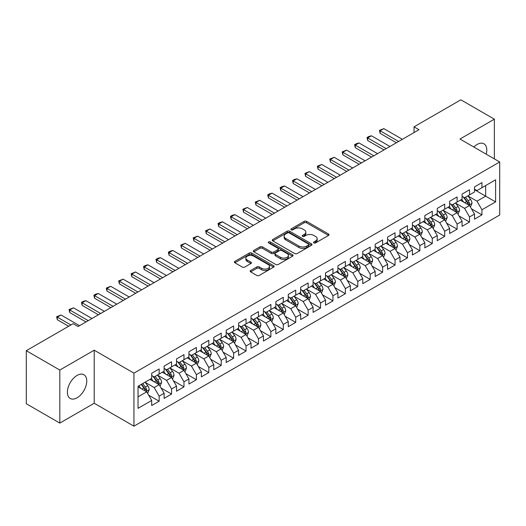 <?xml version="1.0" encoding="UTF-8"?>
<svg xmlns="http://www.w3.org/2000/svg" width="526" height="526" viewBox="0 0 526 526"><rect width="100%" height="100%" fill="white"/><g stroke="black" fill="none" stroke-linecap="round" stroke-linejoin="round"><path stroke-width="0.79" d="M313.877 242.913A1.203 0.697 0 0 0 315.58 242.913L328.533 235.438A1.723 0.993 0 0 0 329.033 234.734A1.723 0.993 0 0 0 328.533 234.031L306.592 221.367A1.723 0.993 0 0 0 304.159 221.367L291.207 228.843A1.203 0.697 0 0 0 290.858 229.336A1.203 0.697 0 0 0 291.207 229.829A1.203 0.697 0 0 0 292.916 229.829L294.593 228.863A5.516 3.182 0 0 1 302.391 228.863L304.219 229.915A5.516 3.182 0 0 1 305.836 232.17A5.516 3.182 0 0 1 304.219 234.418L302.542 235.385A1.203 0.697 0 0 0 302.187 235.878A1.203 0.697 0 0 0 302.542 236.371A1.203 0.697 0 0 0 304.252 236.371L305.922 235.405A5.516 3.182 0 0 1 313.726 235.405L315.554 236.457A5.516 3.182 0 0 1 317.165 238.712A5.516 3.182 0 0 1 315.554 240.961L313.877 241.927A1.203 0.697 0 0 0 313.522 242.42A1.203 0.697 0 0 0 313.877 242.913L313.877 241.927M77.079 397.794A13.696 7.91 120 0 0 86.027 385.722A13.696 7.91 120 0 0 83.93 374.749A13.696 7.91 120 0 0 77.079 375.433A13.696 7.91 120 0 0 68.13 387.498A13.696 7.91 120 0 0 70.234 398.471A13.696 7.91 120 0 0 77.079 397.794M486.215 154.184A13.696 7.91 120 0 0 483.953 143.802A13.696 7.91 120 0 0 477.102 144.479A13.696 7.91 120 0 0 473.827 147.03M250.659 270.476A1.723 0.993 0 0 0 250.152 271.179A1.723 0.993 0 0 0 250.659 271.883L256.813 275.44A1.723 0.993 0 0 0 259.252 275.44L273.632 267.136A1.723 0.993 0 0 0 274.131 266.432A1.723 0.993 0 0 0 273.632 265.729L251.691 253.065A1.723 0.993 0 0 0 249.258 253.065L234.879 261.363A1.723 0.993 0 0 0 234.372 262.066A1.723 0.993 0 0 0 234.879 262.77L242.308 267.063A1.723 0.993 0 0 0 244.748 267.063L250.902 263.513A1.723 0.993 0 0 0 251.408 262.809A1.723 0.993 0 0 0 250.902 262.106L247.213 259.975A4.609 2.663 0 0 1 245.866 258.095A4.609 2.663 0 0 1 248.713 255.636A4.609 2.663 0 0 1 253.736 256.215L268.175 264.552A4.609 2.663 0 0 1 269.529 266.432A4.609 2.663 0 0 1 266.682 268.891A4.609 2.663 0 0 1 261.659 268.313L259.252 266.925A1.723 0.993 0 0 0 256.813 266.925L250.659 270.476L250.659 271.883M59.819 370.054L59.819 423.095L94.213 403.245L94.213 350.198L59.819 370.054L26.3 350.697L73.107 323.674L78.072 326.541L418.998 129.712L414.034 126.845L414.034 132.578M94.213 350.198L133.939 373.138L499.7 161.969L499.7 215.009L133.939 426.178L133.939 373.138M494.361 158.885L494.361 119.172L459.974 139.028L499.7 161.969M494.361 119.172L460.842 99.822L414.034 126.845M294.711 253.558A1.723 0.993 0 0 0 297.151 253.558L311.53 245.254A1.723 0.993 0 0 0 312.036 244.551A1.723 0.993 0 0 0 311.53 243.847L289.596 231.184A1.723 0.993 0 0 0 287.157 231.184L272.777 239.481A1.723 0.993 0 0 0 272.271 240.185A1.723 0.993 0 0 0 272.777 240.888L294.711 253.558M269.056 243.176A1.203 0.697 0 0 1 270.279 243.347L270.279 241.914L292.581 254.788A1.723 0.993 0 0 1 293.087 255.491A1.723 0.993 0 0 1 292.581 256.195L278.201 264.499A1.723 0.993 0 0 1 275.762 264.499L253.828 251.829L253.828 250.422A1.723 0.993 0 0 0 253.322 251.126A1.723 0.993 0 0 0 253.828 251.829M253.828 250.422L259.982 246.872A1.723 0.993 0 0 1 262.421 246.872L271.317 252.007A1.723 0.993 0 0 0 273.75 252.007L277.833 249.653A1.723 0.993 0 0 0 278.339 248.949A1.723 0.993 0 0 0 277.833 248.246L268.576 242.894A1.203 0.697 0 0 1 268.221 242.407A1.203 0.697 0 0 1 268.964 241.763A1.203 0.697 0 0 1 270.279 241.914M474.498 189.708L485.669 196.159L485.669 185.553L495.604 179.813L481.947 187.703L481.947 182.614L474.498 186.914L474.498 192.003L469.527 194.87L469.527 189.781L462.084 194.081L462.084 199.17L457.114 202.037L457.114 196.948L449.664 201.248L449.664 206.337L444.7 209.203L444.7 204.114L437.251 208.414L437.251 213.503L432.287 216.37L432.287 211.281L424.837 215.581L424.837 220.67L419.866 223.537L419.866 218.448L412.417 222.754L412.417 227.843L407.453 230.71L407.453 225.621L400.003 229.921L400.003 235.01L395.039 237.877L395.039 232.788L387.59 237.088L387.59 242.177L382.626 245.044L382.626 239.955L375.176 244.255L375.176 249.344L370.205 252.21L370.205 247.121L362.756 251.421L362.756 256.51L357.792 259.377L357.792 254.288L350.342 258.588L350.342 263.684L345.378 266.55L345.378 261.461L337.929 265.761L337.929 270.851L332.958 273.717L332.958 268.628L325.509 272.928L325.509 278.017L320.544 280.884L320.544 275.795L313.095 280.095L313.095 285.184L308.131 288.051L308.131 282.962L300.681 287.262L300.681 292.351L295.717 295.217L295.717 290.128L288.268 294.428L288.268 299.518L283.297 302.391L283.297 297.302L275.848 301.602L275.848 306.691L270.883 309.558L270.883 304.469L263.434 308.769L263.434 313.858L258.47 316.724L258.47 311.635L251.02 315.935L251.02 321.024L246.056 323.891L246.056 318.802L238.607 323.102L238.607 328.191L233.636 331.058L233.636 325.969L226.187 330.269L226.187 335.358L221.222 338.225L221.222 333.136L213.773 337.442L213.773 342.531L208.809 345.398L208.809 340.309L201.359 344.609L201.359 349.698L196.389 352.565L196.389 347.476L188.939 351.776L188.939 356.865L183.975 359.731L183.975 354.642L176.526 358.942L176.526 364.031L171.561 366.898L171.561 361.809L164.112 366.109L164.112 371.198L159.148 374.065L159.148 368.976L151.698 373.276L151.698 378.372L138.036 386.255L138.036 408.334L151.698 400.444L146.728 391.844L138.036 386.827M495.604 179.813L495.604 201.892L481.947 209.775L476.977 201.175L467.976 195.981M471.454 208.809L481.947 214.864L481.947 209.775M481.947 214.864L474.498 219.171L474.498 214.075L469.527 216.949L464.563 208.342L455.562 203.148M459.04 215.976L469.527 222.038L469.527 216.949M469.527 222.038L462.084 226.338L462.084 221.249L457.114 224.115L452.15 215.515L443.148 210.315M446.627 223.149L457.114 229.204L457.114 224.115M457.114 229.204L449.664 233.505L449.664 228.415L444.7 231.282L439.736 222.682L430.735 217.481M434.206 230.316L444.7 236.371L444.7 231.282M444.7 236.371L437.251 240.671L437.251 235.582L432.287 238.449L427.316 229.849L418.315 224.648M421.793 237.482L432.287 243.538L432.287 238.449M432.287 243.538L424.837 247.838L424.837 242.749L419.866 245.616L414.902 237.016L405.901 231.821M409.379 244.649L419.866 250.705L419.866 245.616M419.866 250.705L412.417 255.005L412.417 249.916L407.453 252.789L402.489 244.182L393.487 238.988M396.966 251.816L407.453 257.878L407.453 252.789M407.453 257.878L400.003 262.178L400.003 257.089L395.039 259.956L390.075 251.349L381.067 246.155M384.545 258.989L395.039 265.045L395.039 259.956M395.039 265.045L387.59 269.345L387.59 264.256L382.626 267.123L377.655 258.522L368.654 253.322M372.132 266.156L382.626 272.212L382.626 267.123M382.626 272.212L375.176 276.512L375.176 271.423L370.205 274.289L365.241 265.689L356.24 260.488M359.718 273.323L370.205 279.378L370.205 274.289M370.205 279.378L362.756 283.678L362.756 278.589L357.792 281.456L352.828 272.856L343.826 267.662M347.298 280.49L357.792 286.545L357.792 281.456M357.792 286.545L350.342 290.845L350.342 285.756L345.378 288.623L340.407 280.023L331.406 274.828M334.884 287.656L345.378 293.712L345.378 288.623M345.378 293.712L337.929 298.018L337.929 292.929L332.958 295.796L327.994 287.189L318.993 281.995M322.471 294.823L332.958 300.885L332.958 295.796M332.958 300.885L325.509 305.185L325.509 300.096L320.544 302.963L315.58 294.363L306.579 289.162M310.057 301.996L320.544 308.052L320.544 302.963M320.544 308.052L313.095 312.352L313.095 307.263L308.131 310.13L303.167 301.529L294.165 296.329M297.637 309.163L308.131 315.219L308.131 310.13M308.131 315.219L300.681 319.519L300.681 314.43L295.717 317.296L290.746 308.696L281.745 303.502M285.224 316.33L295.717 322.385L295.717 317.296M295.717 322.385L288.268 326.685L288.268 321.596L283.297 324.463L278.333 315.863L269.332 310.669M272.81 323.497L283.297 329.552L283.297 324.463M283.297 329.552L275.848 333.859L275.848 328.763L270.883 331.636L265.919 323.03L256.918 317.835M260.39 330.663L270.883 336.725L270.883 331.636M270.883 336.725L263.434 341.026L263.434 335.936L258.47 338.803L253.499 330.203L244.498 325.002M247.976 337.837L258.47 343.892L258.47 338.803M258.47 343.892L251.02 348.192L251.02 343.103L246.056 345.97L241.086 337.37L232.084 332.169M235.563 345.003L246.056 351.059L246.056 345.97M246.056 351.059L238.607 355.359L238.607 350.27L233.636 353.137L228.672 344.537L219.671 339.336M223.149 352.17L233.636 358.226L233.636 353.137M233.636 358.226L226.187 362.526L226.187 357.437L221.222 360.303L216.258 351.703L207.257 346.509M210.729 359.337L221.222 365.392L221.222 360.303M221.222 365.392L213.773 369.693L213.773 364.603L208.809 367.47L203.838 358.87L194.837 353.676M198.315 366.504L208.809 372.566L208.809 367.47M208.809 372.566L201.359 376.866L201.359 371.777L196.389 374.643L191.425 366.037L182.423 360.843M185.902 373.677L196.389 379.733L196.389 374.643M196.389 379.733L188.939 384.033L188.939 378.944L183.975 381.81L179.011 373.21L170.01 368.009M173.488 380.844L183.975 386.899L183.975 381.81M183.975 386.899L176.526 391.199L176.526 386.11L171.561 388.977L166.597 380.377L157.596 375.176M161.068 388.01L171.561 394.066L171.561 388.977M171.561 394.066L164.112 398.366L164.112 393.277L159.148 396.144L154.177 387.544L145.176 382.349M148.654 395.177L159.148 401.233L159.148 396.144M159.148 401.233L151.698 405.533L151.698 400.444M151.698 375.498L154.177 376.938L159.148 374.065M138.036 396.86L146.728 391.844M164.112 368.332L166.597 369.765L171.561 366.898M154.177 387.544L159.148 384.677L149.956 379.371M164.112 393.277L159.148 384.677M176.526 361.165L179.011 362.598L183.975 359.731M166.597 380.377L171.561 377.51L162.37 372.204M176.526 386.11L171.561 377.51M188.939 353.998L191.425 355.431L196.389 352.565M179.011 373.21L183.975 370.343L174.79 365.037M188.939 378.944L183.975 370.343M201.359 346.831L203.838 348.265L208.809 345.398M191.425 366.037L196.389 363.17L187.203 357.871M201.359 371.777L196.389 363.17M213.773 339.664L216.258 341.098L221.222 338.225M203.838 358.87L208.809 356.003L199.617 350.697M213.773 364.603L208.809 356.003M226.187 332.491L228.672 333.925L233.636 331.058M216.258 351.703L221.222 348.837L212.037 343.531M226.187 357.437L221.222 348.837M238.607 325.324L241.086 326.758L246.056 323.891M228.672 344.537L233.636 341.67L224.451 336.364M238.607 350.27L233.636 341.67M251.02 318.158L253.499 319.591L258.47 316.724M241.086 337.37L246.056 334.503L236.864 329.197M251.02 343.103L246.056 334.503M263.434 310.991L265.919 312.424L270.883 309.558M253.499 330.203L258.47 327.33L249.278 322.03M263.434 335.936L258.47 327.33M275.848 303.824L278.333 305.258L283.297 302.391M265.919 323.03L270.883 320.163L261.698 314.857M275.848 328.763L270.883 320.163M288.268 296.651L290.746 298.084L295.717 295.217M278.333 315.863L283.297 312.996L274.112 307.69M288.268 321.596L283.297 312.996M300.681 289.484L303.167 290.917L308.131 288.051M290.746 308.696L295.717 305.83L286.525 300.524M300.681 314.43L295.717 305.83M313.095 282.317L315.58 283.751L320.544 280.884M303.167 301.529L308.131 298.663L298.946 293.357M313.095 307.263L308.131 298.663M325.509 275.151L327.994 276.584L332.958 273.717M315.58 294.363L320.544 291.496L311.359 286.19M325.509 300.096L320.544 291.496M337.929 267.984L340.407 269.417L345.378 266.55M327.994 287.189L332.958 284.323L323.773 279.023M337.929 292.929L332.958 284.323M350.342 260.811L352.828 262.25L357.792 259.377M340.407 280.023L345.378 277.156L336.186 271.85M350.342 285.756L345.378 277.156M362.756 253.644L365.241 255.077L370.205 252.21M352.828 272.856L357.792 269.989L348.607 264.683M362.756 278.589L357.792 269.989M375.176 246.477L377.655 247.91L382.626 245.044M365.241 265.689L370.205 262.822L361.02 257.516M375.176 271.423L370.205 262.822M387.59 239.31L390.075 240.744L395.039 237.877M377.655 258.522L382.626 255.656L373.434 250.35M387.59 264.256L382.626 255.656M400.003 232.144L402.489 233.577L407.453 230.71M390.075 251.349L395.039 248.482L385.847 243.183M400.003 257.089L395.039 248.482M412.417 224.977L414.902 226.41L419.866 223.537M402.489 244.182L407.453 241.316L398.267 236.01M412.417 249.916L407.453 241.316M424.837 217.803L427.316 219.237L432.287 216.37M414.902 237.016L419.866 234.149L410.681 228.843M424.837 242.749L419.866 234.149M437.251 210.637L439.736 212.07L444.7 209.203M427.316 229.849L432.287 226.982L423.095 221.676M437.251 235.582L432.287 226.982M449.664 203.47L452.15 204.903L457.114 202.037M439.736 222.682L444.7 219.815L435.515 214.509M449.664 228.415L444.7 219.815M462.084 196.303L464.563 197.737L469.527 194.87M452.15 215.515L457.114 212.642L447.928 207.343M462.084 221.249L457.114 212.642M474.498 189.136L476.977 190.57L481.947 187.703M464.563 208.342L469.527 205.475L460.342 200.176M474.498 214.075L469.527 205.475M26.3 350.697L26.3 403.744L59.819 423.095M94.213 403.245L133.939 426.178M476.977 201.175L485.669 196.159L495.604 201.892M314.357 243.084L315.554 242.394A5.516 3.182 0 0 0 317.165 240.145L317.165 238.712M305.836 232.17L305.836 233.603A5.516 3.182 0 0 1 304.219 235.852L303.022 236.542M328.533 234.031L328.533 235.438L306.592 222.8A1.723 0.993 0 0 0 304.159 222.8L291.693 230M311.51 245.267L289.596 232.617A1.723 0.993 0 0 0 287.157 232.617L272.797 240.901M308.486 245.044A1.203 0.697 0 0 0 308.834 244.551A1.203 0.697 0 0 0 308.486 244.057L289.228 232.939A1.203 0.697 0 0 0 287.525 232.939L285.756 233.958A5.516 3.182 0 0 0 284.139 236.213A5.516 3.182 0 0 0 285.756 238.462L298.919 246.063A5.516 3.182 0 0 0 306.717 246.063L308.486 245.044L308.486 246.477A1.203 0.697 0 0 0 308.834 245.984L308.834 244.551M284.139 236.213L284.139 237.647A5.516 3.182 0 0 0 285.756 239.895L285.756 238.462M308.486 246.477L306.717 247.496A5.516 3.182 0 0 1 298.919 247.496L285.756 239.895M253.848 251.842L259.982 248.305L259.982 246.872M278.339 248.949L278.339 250.383A1.723 0.993 0 0 1 277.833 251.086L273.75 253.44A1.723 0.993 0 0 1 271.317 253.44L262.421 248.305A1.723 0.993 0 0 0 259.982 248.305M270.279 243.347L292.555 256.208M280.549 257.339A4.609 2.663 0 0 0 285.572 257.918A4.609 2.663 0 0 0 288.419 255.458A4.609 2.663 0 0 0 287.065 253.571L281.975 250.639A1.723 0.993 0 0 0 279.543 250.639L275.46 252.993A1.723 0.993 0 0 0 274.953 253.696A1.723 0.993 0 0 0 275.46 254.4L280.549 257.339L280.549 258.772A4.609 2.663 0 0 0 285.572 259.351A4.609 2.663 0 0 0 288.419 256.892L288.419 255.458M274.953 253.696L274.953 255.13A1.723 0.993 0 0 0 275.46 255.833L275.46 254.4M280.549 258.772L275.46 255.833M269.529 266.432L269.529 267.865A4.609 2.663 0 0 1 266.682 270.325A4.609 2.663 0 0 1 261.659 269.746L259.252 268.359A1.723 0.993 0 0 0 256.813 268.359L250.678 271.896M245.866 258.095L245.866 259.528A4.609 2.663 0 0 0 247.213 261.409L247.213 259.975M250.882 263.526L247.213 261.409M273.632 265.729L273.632 267.136L251.691 254.499A1.723 0.993 0 0 0 249.258 254.499L234.898 262.783L234.879 261.363M470.448 207.066L471.986 203.312A4.655 2.689 -120 0 0 470.5 199.347L467.864 195.83M463.662 202.089L461.657 199.413M468.653 204.969L469.475 203.509A4.655 2.689 -120 0 0 468.147 200.715L465.51 197.191M464.004 197.408L467.259 201.76A2.374 1.368 60 0 1 467.693 202.477L469.475 203.509M463.182 196.941L466.654 201.57A4.655 2.689 60 0 1 467.989 204.371L468.081 204.64M398.636 141.468L380.114 130.77L380.114 133.354L379.43 130.376L383.842 128.62L402.364 139.318M396.407 142.756L380.114 133.354M383.842 128.62L380.114 130.77L379.43 130.376M458.034 214.233L459.573 210.479A4.655 2.689 -120 0 0 458.087 206.521L455.45 202.997M451.249 209.256L449.243 206.58M456.239 212.136L457.061 210.676A4.655 2.689 -120 0 0 455.726 207.882L453.09 204.358M451.584 204.581L454.845 208.927A2.374 1.368 60 0 1 455.273 209.644L457.061 210.676M450.769 204.108L454.24 208.743A4.655 2.689 60 0 1 455.569 211.537L455.667 211.807M445.621 221.407L447.159 217.646A4.655 2.689 -120 0 0 445.673 213.688L443.037 210.163M438.835 216.423L436.83 213.747M443.826 219.309L444.648 217.849A4.655 2.689 -120 0 0 443.313 215.049L440.676 211.524M439.171 211.748L442.425 216.094A2.374 1.368 60 0 1 442.859 216.817L444.648 217.849M438.355 211.274L441.827 215.91A4.655 2.689 60 0 1 443.155 218.704L443.247 218.974M386.222 148.634L367.7 137.937L367.7 140.521L367.017 137.549L368.877 136.471L371.422 135.787L389.95 146.484M383.987 149.923L367.7 140.521M371.422 135.787L367.7 137.937L367.017 137.549M373.808 155.801L355.287 145.11L355.287 147.688L354.603 144.716L356.464 143.637L359.008 142.96L377.53 153.651M371.573 157.09L355.287 147.688M359.008 142.96L355.287 145.11L354.603 144.716M433.2 228.573L434.739 224.819A4.655 2.689 -120 0 0 433.26 220.854L430.616 217.33M426.415 223.596L424.41 220.92M431.405 226.476L432.227 225.016A4.655 2.689 -120 0 0 430.899 222.215L428.263 218.698M426.757 218.915L430.012 223.261A2.374 1.368 60 0 1 430.446 223.984L432.227 225.016M425.935 218.441L429.407 223.077A4.655 2.689 60 0 1 430.741 225.878L430.833 226.147M420.787 235.74L422.325 231.986A4.655 2.689 -120 0 0 420.839 228.021L418.203 224.503M414.001 230.763L411.996 228.087M418.992 233.643L419.814 232.183A4.655 2.689 -120 0 0 418.486 229.382L415.842 225.864M414.337 226.081L417.598 230.434A2.374 1.368 60 0 1 418.025 231.151L419.814 232.183M413.521 225.608L416.993 230.243A4.655 2.689 60 0 1 418.328 233.044L418.42 233.314M361.395 162.968L342.867 152.277L342.867 154.854L342.183 151.882L346.595 150.127L365.116 160.818M359.159 164.263L342.867 154.854M346.595 150.127L342.867 152.277L342.183 151.882M348.975 170.141L330.453 159.444L330.453 162.028L329.769 159.049L334.174 157.294L352.703 167.991M346.739 171.43L330.453 162.028M334.174 157.294L330.453 159.444L329.769 159.049M408.373 242.907L409.912 239.152A4.655 2.689 -120 0 0 408.426 235.188L405.789 231.67M401.588 237.93L399.582 235.254M406.578 240.809L407.4 239.35A4.655 2.689 -120 0 0 406.065 236.549L403.429 233.031M401.923 233.248L405.184 237.601A2.374 1.368 60 0 1 405.612 238.317L407.4 239.35M401.108 232.775L404.579 237.41A4.655 2.689 60 0 1 405.908 240.211L406.006 240.481M336.561 177.308L318.039 166.611L318.039 169.194L317.356 166.216L321.761 164.46L340.289 175.158M334.326 178.597L318.039 169.194M321.761 164.46L318.039 166.611L317.356 166.216M395.96 250.074L397.498 246.319A4.655 2.689 -120 0 0 396.012 242.361L393.376 238.837M389.168 245.096L387.169 242.42M394.158 247.976L394.987 246.516A4.655 2.689 -120 0 0 393.652 243.722L391.015 240.198M389.51 240.421L392.764 244.768A2.374 1.368 60 0 1 393.198 245.484L394.987 246.516M388.688 239.948L392.159 244.577A4.655 2.689 60 0 1 393.494 247.378L393.586 247.647M324.147 184.475L305.619 173.777L305.619 176.361L304.942 173.383L309.347 171.627L327.869 182.325M321.912 185.763L305.619 176.361M309.347 171.627L305.619 173.777L304.942 173.383M383.539 257.247L385.078 253.486A4.655 2.689 -120 0 0 383.599 249.528L380.955 246.004M376.754 252.263L374.749 249.587M381.745 255.149L382.566 253.683A4.655 2.689 -120 0 0 381.238 250.889L378.602 247.365M377.096 247.588L380.351 251.934A2.374 1.368 60 0 1 380.785 252.658L382.566 253.683M376.274 247.115L379.746 251.75A4.655 2.689 60 0 1 381.08 254.545L381.172 254.814M371.126 264.414L372.664 260.653A4.655 2.689 -120 0 0 371.178 256.695L368.542 253.17M364.34 259.436L362.335 256.76M369.331 262.316L370.153 260.857A4.655 2.689 -120 0 0 368.818 258.056L366.181 254.538M364.676 254.755L367.937 259.101A2.374 1.368 60 0 1 368.364 259.824L370.153 260.857M363.86 254.282L367.332 258.917A4.655 2.689 60 0 1 368.66 261.711L368.759 261.981M358.712 271.58L360.251 267.826A4.655 2.689 -120 0 0 358.765 263.861L356.128 260.344M351.927 266.603L349.922 263.927M356.917 269.483L357.739 268.023A4.655 2.689 -120 0 0 356.404 265.222L353.768 261.705M352.262 261.922L355.523 266.268A2.374 1.368 60 0 1 355.951 266.991L357.739 268.023M351.447 261.448L354.918 266.084A4.655 2.689 60 0 1 356.247 268.885L356.339 269.154M346.292 278.747L347.837 274.993A4.655 2.689 -120 0 0 346.351 271.028L343.715 267.51M339.507 273.77L337.501 271.094M344.497 276.65L345.319 275.19A4.655 2.689 -120 0 0 343.991 272.389L341.354 268.871M339.849 269.088L343.103 273.441A2.374 1.368 60 0 1 343.537 274.158L345.319 275.19M339.027 268.615L342.498 273.25A4.655 2.689 60 0 1 343.833 276.051L343.925 276.321M333.878 285.914L335.417 282.16A4.655 2.689 -120 0 0 333.931 278.195L331.295 274.677M327.093 280.937L325.088 278.261M332.084 283.816L332.905 282.357A4.655 2.689 -120 0 0 331.577 279.562L328.941 276.038M327.435 276.255L330.69 280.608A2.374 1.368 60 0 1 331.117 281.325L332.905 282.357M326.613 275.788L330.085 280.417A4.655 2.689 60 0 1 331.419 283.218L331.511 283.488M321.465 293.087L323.003 289.326A4.655 2.689 -120 0 0 321.517 285.368L318.881 281.844M314.68 288.103L312.674 285.427M319.67 290.99L320.492 289.524A4.655 2.689 -120 0 0 319.157 286.729L316.52 283.205M315.015 283.429L318.276 287.775A2.374 1.368 60 0 1 318.703 288.498L320.492 289.524M314.2 282.955L317.671 287.59A4.655 2.689 60 0 1 318.999 290.385L319.098 290.654M309.051 300.254L310.59 296.493A4.655 2.689 -120 0 0 309.104 292.535L306.467 289.011M302.266 295.27L300.261 292.594M307.256 298.157L308.078 296.697A4.655 2.689 -120 0 0 306.743 293.896L304.107 290.372M302.601 290.595L305.856 294.941A2.374 1.368 60 0 1 306.29 295.665L308.078 296.697M301.786 290.122L305.251 294.757A4.655 2.689 60 0 1 306.586 297.552L306.678 297.821M296.631 307.421L298.17 303.666A4.655 2.689 -120 0 0 296.69 299.702L294.047 296.184M289.846 302.443L287.84 299.767M294.836 305.323L295.658 303.864A4.655 2.689 -120 0 0 294.33 301.063L291.693 297.545M290.188 297.762L293.442 302.108A2.374 1.368 60 0 1 293.876 302.831L295.658 303.864M289.366 297.289L292.837 301.924A4.655 2.689 60 0 1 294.172 304.725L294.264 304.995M284.218 314.587L285.756 310.833A4.655 2.689 -120 0 0 284.27 306.868L281.634 303.351M277.432 309.61L275.427 306.934M282.423 312.49L283.244 311.03A4.655 2.689 -120 0 0 281.916 308.229L279.273 304.712M277.767 304.929L281.029 309.281A2.374 1.368 60 0 1 281.456 309.998L283.244 311.03M276.952 304.455L280.424 309.091A4.655 2.689 60 0 1 281.752 311.892L281.851 312.161M271.804 321.754L273.342 318A4.655 2.689 -120 0 0 271.857 314.035L269.22 310.518M265.019 316.777L263.013 314.101M270.009 319.657L270.831 318.197A4.655 2.689 -120 0 0 269.496 315.403L266.86 311.879M265.354 312.096L268.615 316.448A2.374 1.368 60 0 1 269.042 317.165L270.831 318.197M264.539 311.629L268.01 316.257A4.655 2.689 60 0 1 269.338 319.058L269.437 319.328M259.39 328.921L260.929 325.167A4.655 2.689 -120 0 0 259.443 321.208L256.806 317.684M252.598 323.944L250.593 321.268M257.589 326.824L258.417 325.364A4.655 2.689 -120 0 0 257.082 322.57L254.446 319.045M252.94 319.269L256.195 323.615A2.374 1.368 60 0 1 256.629 324.332L258.417 325.364M252.118 318.795L255.59 323.431A4.655 2.689 60 0 1 256.925 326.225L257.017 326.495M246.97 336.094L248.509 332.333A4.655 2.689 -120 0 0 247.023 328.375L244.386 324.851M240.185 331.11L238.179 328.434M245.175 333.997L245.997 332.537A4.655 2.689 -120 0 0 244.669 329.736L242.032 326.212M240.527 326.436L243.781 330.782A2.374 1.368 60 0 1 244.215 331.505L245.997 332.537M239.705 325.962L243.176 330.598A4.655 2.689 60 0 1 244.511 333.392L244.603 333.662M234.557 343.261L236.095 339.507A4.655 2.689 -120 0 0 234.609 335.542L231.973 332.018M227.771 338.284L225.766 335.608M232.762 341.164L233.583 339.704A4.655 2.689 -120 0 0 232.249 336.903L229.612 333.385M228.106 333.602L231.368 337.948A2.374 1.368 60 0 1 231.795 338.672L233.583 339.704M227.291 333.129L230.763 337.764A4.655 2.689 60 0 1 232.091 340.565L232.19 340.828M222.143 350.428L223.681 346.673A4.655 2.689 -120 0 0 222.196 342.709L219.559 339.191M215.358 345.45L213.352 342.774M220.348 348.33L221.17 346.871A4.655 2.689 -120 0 0 219.835 344.07L217.199 340.552M215.693 340.769L218.947 345.122A2.374 1.368 60 0 1 219.381 345.838L221.17 346.871M214.878 340.296L218.349 344.931A4.655 2.689 60 0 1 219.677 347.732L219.769 348.002M311.727 191.642L293.206 180.951L293.206 183.528L292.522 180.556L294.389 179.478L296.934 178.801L315.455 189.491M309.498 192.93L293.206 183.528M296.934 178.801L293.206 180.951L292.522 180.556M299.314 198.808L280.792 188.117L280.792 190.695L280.108 187.723L281.969 186.645L284.513 185.967L303.042 196.658M297.078 200.104L280.792 190.695M284.513 185.967L280.792 188.117L280.108 187.723M286.9 205.982L268.378 195.284L268.378 197.861L267.695 194.89L269.555 193.811L272.1 193.134L290.622 203.825M284.665 207.27L268.378 197.861M272.1 193.134L268.378 195.284L267.695 194.89M274.487 213.148L255.958 202.451L255.958 205.035L255.274 202.056L259.686 200.301L278.208 210.998M272.251 214.437L255.958 205.035M259.686 200.301L255.958 202.451L255.274 202.056M262.066 220.315L243.545 209.618L243.545 212.202L242.861 209.223L247.273 207.468L265.794 218.165M259.831 221.604L243.545 212.202M247.273 207.468L243.545 209.618L242.861 209.223M249.653 227.482L231.131 216.791L231.131 219.368L230.447 216.396L232.308 215.318L234.852 214.634L253.381 225.332M247.417 228.771L231.131 219.368M234.852 214.634L231.131 216.791L230.447 216.396M237.239 234.649L218.717 223.958L218.717 226.535L218.034 223.563L219.894 222.485L222.439 221.808L240.961 232.499M235.004 235.944L218.717 226.535M222.439 221.808L218.717 223.958L218.034 223.563M224.826 241.815L206.297 231.124L206.297 233.702L205.613 230.73L210.025 228.974L228.547 239.665M222.59 243.111L206.297 233.702M210.025 228.974L206.297 231.124L205.613 230.73M212.405 248.989L193.884 238.291L193.884 240.875L193.2 237.897L197.605 236.141L216.133 246.839M210.17 250.277L193.884 240.875M197.605 236.141L193.884 238.291L193.2 237.897M199.992 256.155L181.47 245.458L181.47 248.042L180.786 245.063L185.191 243.308L203.713 254.005M197.756 257.444L181.47 248.042M185.191 243.308L181.47 245.458L180.786 245.063M187.578 263.322L169.05 252.625L169.05 255.209L168.373 252.237L170.233 251.158L172.778 250.475L191.3 261.172M185.343 264.611L169.05 255.209M172.778 250.475L169.05 252.625L168.373 252.237M175.158 270.489L156.636 259.798L156.636 262.375L155.952 259.403L157.82 258.325L160.364 257.648L178.886 268.339M172.929 271.778L156.636 262.375M160.364 257.648L156.636 259.798L155.952 259.403M162.744 277.656L144.223 266.965L144.223 269.542L143.539 266.57L145.4 265.492L147.944 264.815L166.472 275.506M160.509 278.951L144.223 269.542M147.944 264.815L144.223 266.965L143.539 266.57M150.331 284.829L131.809 274.131L131.809 276.709L131.125 273.737L135.53 271.981L154.052 282.679M148.095 286.118L131.809 276.709M135.53 271.981L131.809 274.131L131.125 273.737M209.723 357.595L211.261 353.84A4.655 2.689 -120 0 0 209.782 349.875L207.145 346.358M202.937 352.617L200.932 349.941M207.928 355.497L208.75 354.037A4.655 2.689 -120 0 0 207.422 351.237L204.785 347.719M203.279 347.936L206.534 352.288A2.374 1.368 60 0 1 206.968 353.005L208.75 354.037M202.457 347.462L205.929 352.098A4.655 2.689 60 0 1 207.264 354.899L207.356 355.168M137.917 291.996L119.389 281.298L119.389 283.882L118.705 280.904L123.117 279.148L141.639 289.846M135.682 293.284L119.389 283.882M123.117 279.148L119.389 281.298L118.705 280.904M197.309 364.761L198.848 361.007A4.655 2.689 -120 0 0 197.362 357.049L194.725 353.525M190.524 359.784L188.518 357.108M195.514 362.664L196.336 361.204A4.655 2.689 -120 0 0 195.008 358.41L192.365 354.886M190.859 355.109L194.12 359.455A2.374 1.368 60 0 1 194.548 360.172L196.336 361.204M190.044 354.636L193.515 359.265A4.655 2.689 60 0 1 194.85 362.066L194.942 362.335M125.497 299.162L106.975 288.465L106.975 291.049L106.291 288.07L110.703 286.315L129.225 297.012M123.262 300.451L106.975 291.049M110.703 286.315L106.975 288.465L106.291 288.07M184.896 371.935L186.434 368.174A4.655 2.689 -120 0 0 184.948 364.216L182.312 360.691M178.11 366.951L176.105 364.275M183.101 369.837L183.922 368.371A4.655 2.689 -120 0 0 182.588 365.577L179.951 362.052M178.445 362.276L181.707 366.622A2.374 1.368 60 0 1 182.134 367.345L183.922 368.371M177.63 361.803L181.102 366.438A4.655 2.689 60 0 1 182.43 369.232L182.529 369.502M113.083 306.329L94.562 295.638L94.562 298.216L93.878 295.244L95.739 294.165L98.283 293.488L116.811 304.179M110.848 307.618L94.562 298.216M98.283 293.488L94.562 295.638L93.878 295.244M172.482 379.101L174.021 375.34A4.655 2.689 -120 0 0 172.535 371.382L169.898 367.858M165.69 374.124L163.691 371.441M170.68 377.004L171.509 375.544A4.655 2.689 -120 0 0 170.174 372.743L167.538 369.226M166.032 369.443L169.287 373.789A2.374 1.368 60 0 1 169.72 374.512L171.509 375.544M165.21 368.969L168.682 373.605A4.655 2.689 60 0 1 170.016 376.399L170.108 376.669M100.67 313.496L82.141 302.805L82.141 305.382L81.464 302.411L83.325 301.332L85.869 300.655L104.391 311.346M98.434 314.791L82.141 305.382M85.869 300.655L82.141 302.805L81.464 302.411M160.062 386.268L161.6 382.514A4.655 2.689 -120 0 0 160.121 378.549L157.478 375.031M153.276 381.291L151.271 378.615M158.267 384.171L159.089 382.711A4.655 2.689 -120 0 0 157.761 379.91L155.124 376.392M153.618 376.609L156.873 380.955A2.374 1.368 60 0 1 157.307 381.679L159.089 382.711M152.796 376.136L156.268 380.771A4.655 2.689 60 0 1 157.603 383.572L157.695 383.842M88.25 320.669L69.728 309.972L69.728 312.549L69.044 309.577L73.456 307.822L91.978 318.513M86.021 321.958L69.728 312.549M73.456 307.822L69.728 309.972L69.044 309.577M147.648 393.435L149.187 389.681A4.655 2.689 -120 0 0 147.701 385.716L145.064 382.198M140.863 388.458L138.857 385.782M145.853 391.337L146.675 389.878A4.655 2.689 -120 0 0 145.34 387.077L142.704 383.559M141.54 384.23L144.459 388.129A2.374 1.368 60 0 1 144.887 388.845L146.675 389.878M141.218 384.421L143.854 387.938A4.655 2.689 60 0 1 145.183 390.739L145.281 391.009M70.872 324.969L57.314 317.139L57.314 319.723L56.63 316.744L61.036 314.989L79.564 325.686M68.636 326.258L57.314 319.723M61.036 314.989L57.314 317.139L56.63 316.744M315.554 242.394L315.554 240.961M302.542 236.371L302.542 235.385M304.219 235.852L304.219 234.418M291.207 229.829L291.207 228.843M304.159 222.8L304.159 221.367M306.592 222.8L306.592 221.367M272.777 240.888L272.777 239.481M287.157 232.617L287.157 231.184M289.596 232.617L289.596 231.184M311.53 245.254L311.53 243.847M298.919 247.496L298.919 246.063M306.717 247.496L306.717 246.063M262.421 248.305L262.421 246.872M271.317 253.44L271.317 252.007M273.75 253.44L273.75 252.007M277.833 251.086L277.833 249.653M292.581 256.195L292.581 254.788M256.813 268.359L256.813 266.925M259.252 268.359L259.252 266.925M261.659 269.746L261.659 268.313M250.902 263.513L250.902 262.106M249.258 254.499L249.258 253.065M251.691 254.499L251.691 253.065M468.949 205.14L471.96 203.404M468.147 200.715L470.5 199.347M464.708 202.694L466.654 201.57M456.529 212.307L459.54 210.571M455.726 207.882L458.087 206.521M452.294 209.861L454.24 208.743M444.115 219.474L447.126 217.738M443.313 215.049L445.673 213.688M439.881 217.028L441.827 215.91M431.701 226.647L434.713 224.904M430.899 222.215L433.26 220.854M427.467 224.201L429.407 223.077M419.288 233.814L422.299 232.071M418.486 229.382L420.839 228.021M415.047 231.368L416.993 230.243M406.868 240.98L409.879 239.245M406.065 236.549L408.426 235.188M402.633 238.534L404.579 237.41M394.454 248.147L397.465 246.411M393.652 243.722L396.012 242.361M390.22 245.701L392.159 244.577M382.04 255.314L385.052 253.578M381.238 250.889L383.599 249.528M377.806 252.868L379.746 251.75M369.627 262.487L372.632 260.745M368.818 258.056L371.178 256.695M365.386 260.041L367.332 258.917M357.207 269.654L360.218 267.912M356.404 265.222L358.765 263.861M352.972 267.208L354.918 266.084M344.793 276.821L347.804 275.085M343.991 272.389L346.351 271.028M340.559 274.375L342.498 273.25M332.379 283.987L335.391 282.252M331.577 279.562L333.931 278.195M328.139 281.541L330.085 280.417M319.959 291.154L322.971 289.418M319.157 286.729L321.517 285.368M315.725 288.708L317.671 287.59M307.546 298.321L310.557 296.585M306.743 293.896L309.104 292.535M303.311 295.875L305.251 294.757M295.132 305.494L298.143 303.752M294.33 301.063L296.69 299.702M290.898 303.048L292.837 301.924M282.718 312.661L285.723 310.919M281.916 308.229L284.27 306.868M278.478 310.215L280.424 309.091M270.298 319.828L273.31 318.092M269.496 315.403L271.857 314.035M266.064 317.382L268.01 316.257M257.885 326.994L260.896 325.259M257.082 322.57L259.443 321.208M253.65 324.549L255.59 323.431M245.471 334.161L248.482 332.425M244.669 329.736L247.023 328.375M241.23 331.715L243.176 330.598M233.051 341.335L236.062 339.592M232.249 336.903L234.609 335.542M228.817 338.889L230.763 337.764M220.637 348.501L223.649 346.759M219.835 344.07L222.196 342.709M216.403 346.055L218.349 344.931M208.224 355.668L211.235 353.932M207.422 351.237L209.782 349.875M203.989 353.222L205.929 352.098M195.81 362.835L198.821 361.099M195.008 358.41L197.362 357.049M191.569 360.389L193.515 359.265M183.39 370.002L186.401 368.266M182.588 365.577L184.948 364.216M179.156 367.556L181.102 366.438M170.976 377.175L173.988 375.433M170.174 372.743L172.535 371.382M166.742 374.729L168.682 373.605M158.563 384.342L161.574 382.599M157.761 379.91L160.121 378.549M154.328 381.896L156.268 380.771M146.149 391.508L149.154 389.773M145.34 387.077L147.701 385.716M141.908 389.062L143.854 387.938"/></g></svg>
